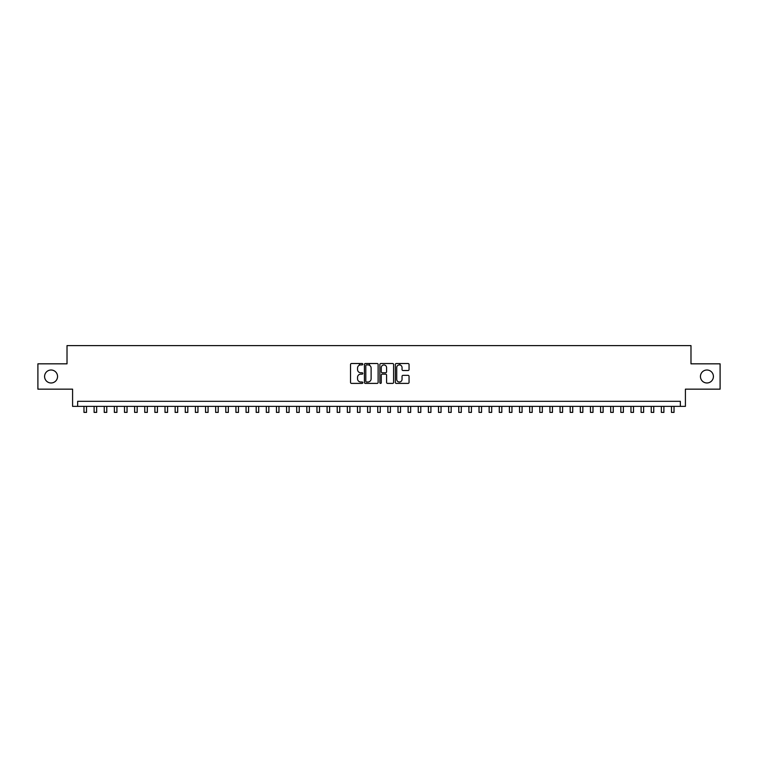 <?xml version="1.0" encoding="UTF-8"?>
<svg xmlns="http://www.w3.org/2000/svg" width="758" height="758" viewBox="0 0 758 758"><rect width="100%" height="100%" fill="white"/><g stroke="black" fill="none" stroke-linecap="round" stroke-linejoin="round"><path stroke-width="1.14" d="M362.798 364.21A0.692 0.692 0 0 0 362.097 363.508L351.532 363.508A0.995 0.995 0 0 0 350.537 364.503L350.537 382.402A0.995 0.995 0 0 0 351.532 383.396L362.097 383.396A0.692 0.692 0 0 0 362.798 382.705A0.692 0.692 0 0 0 362.097 382.004L360.732 382.004A3.184 3.184 0 0 1 357.549 378.82L357.549 377.332A3.184 3.184 0 0 1 360.732 374.149L362.097 374.149A0.692 0.692 0 0 0 362.798 373.457A0.692 0.692 0 0 0 362.097 372.756L360.732 372.756A3.184 3.184 0 0 1 357.549 369.572L357.549 368.085A3.184 3.184 0 0 1 360.732 364.901L362.097 364.901A0.692 0.692 0 0 0 362.798 364.21M700.449 376.489A6.481 6.481 0 0 0 706.93 382.979A6.481 6.481 0 0 0 713.411 376.489A6.481 6.481 0 0 0 706.93 370.008A6.481 6.481 0 0 0 700.449 376.489M44.589 376.489A6.481 6.481 0 0 0 51.07 382.979A6.481 6.481 0 0 0 57.551 376.489A6.481 6.481 0 0 0 51.07 370.008A6.481 6.481 0 0 0 44.589 376.489M408.06 370.52A0.995 0.995 0 0 0 409.055 369.525L409.055 364.503A0.995 0.995 0 0 0 408.06 363.508L396.32 363.508A0.995 0.995 0 0 0 395.335 364.503L395.335 382.402A0.995 0.995 0 0 0 396.32 383.396L408.06 383.396A0.995 0.995 0 0 0 409.055 382.402L409.055 376.338A0.995 0.995 0 0 0 408.06 375.343L403.038 375.343A0.995 0.995 0 0 0 402.043 376.338L402.043 379.341A2.662 2.662 0 0 1 399.381 382.004A2.662 2.662 0 0 1 396.718 379.341L396.718 367.564A2.662 2.662 0 0 1 399.381 364.901A2.662 2.662 0 0 1 402.043 367.564L402.043 369.525A0.995 0.995 0 0 0 403.038 370.52L408.06 370.52M680.343 406.373L685.412 406.373L685.412 389.157L720.1 389.157L720.1 363.831L690.983 363.831L690.983 345.601L67.017 345.601L67.017 363.831L37.9 363.831L37.9 389.157L72.588 389.157L72.588 406.373L680.343 406.373L680.343 401.314L77.657 401.314L77.657 406.373M378.128 364.503A0.995 0.995 0 0 0 377.133 363.508L365.403 363.508A0.995 0.995 0 0 0 364.409 364.503L364.409 382.402A0.995 0.995 0 0 0 365.403 383.396L377.133 383.396A0.995 0.995 0 0 0 378.128 382.402L378.128 364.503M380.867 363.508L392.597 363.508A0.995 0.995 0 0 1 393.591 364.503L393.591 382.402A0.995 0.995 0 0 1 392.597 383.396L387.575 383.396A0.995 0.995 0 0 1 386.58 382.402L386.58 375.144A0.995 0.995 0 0 0 385.585 374.149L382.259 374.149A0.995 0.995 0 0 0 381.265 375.144L381.265 382.705A0.692 0.692 0 0 1 380.563 383.396A0.692 0.692 0 0 1 379.872 382.705L379.872 364.503A0.995 0.995 0 0 1 380.867 363.508M366.493 364.901A0.692 0.692 0 0 0 365.801 365.602L365.801 381.312A0.692 0.692 0 0 0 366.493 382.004L367.943 382.004A3.184 3.184 0 0 0 371.117 378.82L371.117 368.085A3.184 3.184 0 0 0 367.943 364.901L366.493 364.901M386.58 367.611A2.662 2.662 0 0 0 383.918 364.958A2.662 2.662 0 0 0 381.265 367.611L381.265 371.761A0.995 0.995 0 0 0 382.259 372.756L385.585 372.756A0.995 0.995 0 0 0 386.58 371.761L386.58 367.611M83.986 406.373L83.986 412.399L86.516 412.399L86.516 406.373M94.115 406.373L94.115 412.399L96.645 412.399L96.645 406.373M104.244 406.373L104.244 412.399L106.774 412.399L106.774 406.373M114.373 406.373L114.373 412.399L116.912 412.399L116.912 406.373M124.502 406.373L124.502 412.399L127.041 412.399L127.041 406.373M134.63 406.373L134.63 412.399L137.17 412.399L137.17 406.373M144.759 406.373L144.759 412.399L147.298 412.399L147.298 406.373M154.888 406.373L154.888 412.399L157.427 412.399L157.427 406.373M165.017 406.373L165.017 412.399L167.556 412.399L167.556 406.373M175.155 406.373L175.155 412.399L177.685 412.399L177.685 406.373M185.284 406.373L185.284 412.399L187.813 412.399L187.813 406.373M195.412 406.373L195.412 412.399L197.942 412.399L197.942 406.373M205.541 406.373L205.541 412.399L208.071 412.399L208.071 406.373M215.67 406.373L215.67 412.399L218.2 412.399L218.2 406.373M225.799 406.373L225.799 412.399L228.329 412.399L228.329 406.373M235.928 406.373L235.928 412.399L238.457 412.399L238.457 406.373M246.056 406.373L246.056 412.399L248.586 412.399L248.586 406.373M256.185 406.373L256.185 412.399L258.715 412.399L258.715 406.373M266.314 406.373L266.314 412.399L268.844 412.399L268.844 406.373M276.443 406.373L276.443 412.399L278.972 412.399L278.972 406.373M286.571 406.373L286.571 412.399L289.101 412.399L289.101 406.373M296.7 406.373L296.7 412.399L299.23 412.399L299.23 406.373M306.829 406.373L306.829 412.399L309.359 412.399L309.359 406.373M316.958 406.373L316.958 412.399L319.488 412.399L319.488 406.373M327.086 406.373L327.086 412.399L329.616 412.399L329.616 406.373M337.215 406.373L337.215 412.399L339.745 412.399L339.745 406.373M347.344 406.373L347.344 412.399L349.883 412.399L349.883 406.373M359.349 365.223L359.349 363.508M357.473 406.373L357.473 412.399L360.012 412.399L360.012 406.373M369.478 365.299L369.478 363.508M367.602 406.373L367.602 412.399L370.141 412.399L370.141 406.373M377.73 406.373L377.73 412.399L380.27 412.399L380.27 406.373M387.859 406.373L387.859 412.399L390.398 412.399L390.398 406.373M399.864 364.949L399.864 363.508M397.988 406.373L397.988 412.399L400.527 412.399L400.527 406.373M408.117 406.373L408.117 412.399L410.656 412.399L410.656 406.373M418.255 406.373L418.255 412.399L420.785 412.399L420.785 406.373M428.384 406.373L428.384 412.399L430.914 412.399L430.914 406.373M438.512 406.373L438.512 412.399L441.042 412.399L441.042 406.373M448.641 406.373L448.641 412.399L451.171 412.399L451.171 406.373M458.77 406.373L458.77 412.399L461.3 412.399L461.3 406.373M468.899 406.373L468.899 412.399L471.429 412.399L471.429 406.373M479.028 406.373L479.028 412.399L481.557 412.399L481.557 406.373M489.156 406.373L489.156 412.399L491.686 412.399L491.686 406.373M499.285 406.373L499.285 412.399L501.815 412.399L501.815 406.373M509.414 406.373L509.414 412.399L511.944 412.399L511.944 406.373M519.543 406.373L519.543 412.399L522.072 412.399L522.072 406.373M529.671 406.373L529.671 412.399L532.201 412.399L532.201 406.373M539.8 406.373L539.8 412.399L542.33 412.399L542.33 406.373M549.929 406.373L549.929 412.399L552.459 412.399L552.459 406.373M560.058 406.373L560.058 412.399L562.588 412.399L562.588 406.373M570.187 406.373L570.187 412.399L572.716 412.399L572.716 406.373M580.315 406.373L580.315 412.399L582.845 412.399L582.845 406.373M590.444 406.373L590.444 412.399L592.983 412.399L592.983 406.373M600.573 406.373L600.573 412.399L603.112 412.399L603.112 406.373M610.702 406.373L610.702 412.399L613.241 412.399L613.241 406.373M620.83 406.373L620.83 412.399L623.37 412.399L623.37 406.373M630.959 406.373L630.959 412.399L633.499 412.399L633.499 406.373M641.088 406.373L641.088 412.399L643.627 412.399L643.627 406.373M651.226 406.373L651.226 412.399L653.756 412.399L653.756 406.373M661.355 406.373L661.355 412.399L663.885 412.399L663.885 406.373M671.484 406.373L671.484 412.399L674.014 412.399L674.014 406.373"/></g></svg>
